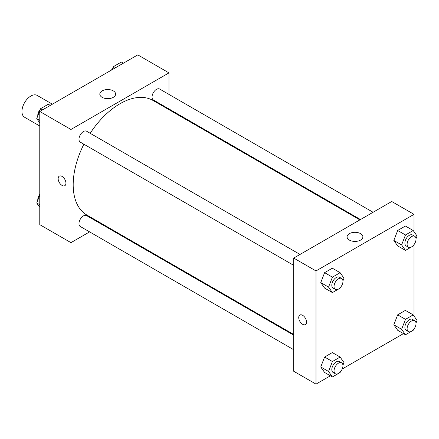 <?xml version="1.0" encoding="UTF-8"?>
<svg xmlns="http://www.w3.org/2000/svg" width="439" height="439" viewBox="0 0 439 439"><rect width="100%" height="100%" fill="white"/><g stroke="black" fill="none" stroke-linecap="round" stroke-linejoin="round"><path stroke-width="0.66" d="M52.373 104.191L37.161 95.411A12.599 7.276 120 0 0 27.448 98.786A12.599 7.276 120 0 0 21.95 111.468A12.599 7.276 120 0 0 24.562 117.235L39.773 126.02M89.605 231.885L70.959 242.652L39.773 224.647L39.773 111.468L137.786 54.875L168.971 72.885L168.971 94.418M168.971 108.965L168.971 109.668M102.128 90.878A7.902 4.56 180 0 1 110.738 89.891A7.902 4.56 180 0 1 115.616 94.105A7.902 4.56 180 0 1 107.714 98.665A7.902 4.56 180 0 1 99.812 94.105A7.902 4.56 180 0 1 102.128 90.878M70.959 242.652L70.959 129.472L39.773 111.468M70.959 129.472L168.971 72.885M59.292 176.143A5.515 3.183 -120 0 0 58.447 180.561A5.515 3.183 -120 0 0 62.047 185.417A5.515 3.183 60 0 1 58.447 180.561A5.515 3.183 60 0 1 59.292 176.143A5.515 3.183 60 0 1 64.802 179.326A5.515 3.183 60 0 1 64.802 185.692A5.515 3.183 60 0 1 62.047 185.417A5.515 3.183 -120 0 0 64.807 185.692M102.814 224.258L102.21 224.609M300.018 254.444L86.582 131.217A6.3 3.638 120 0 0 80.282 134.855A6.3 3.638 120 0 0 80.282 142.132L293.718 265.359M293.718 335.176L86.582 215.587A6.3 3.638 120 0 0 81.725 217.278A6.3 3.638 120 0 0 78.976 223.616A6.3 3.638 120 0 0 80.282 226.502L293.718 349.729M373.084 212.262L159.648 89.035A6.3 3.638 120 0 0 154.791 90.719A6.3 3.638 120 0 0 152.042 97.063A6.3 3.638 120 0 0 153.348 99.944L360.485 219.538M83.887 144.212A66.157 38.198 120 0 0 73.187 184.775A66.157 38.198 120 0 0 86.889 215.061L293.718 334.474M359.876 219.89L153.041 100.471A66.157 38.198 120 0 0 90.187 133.297M330.402 375.806L315.998 384.125L293.718 371.262L293.718 258.083L391.736 201.496L414.01 214.353L414.01 231.682M342.217 368.985L403.468 333.618M320.755 282.601L324.613 288.088L320.755 282.601L324.613 272.657L320.755 282.601L328.553 287.101L332.411 277.157L340.126 272.701L343.984 278.194L342.93 280.905M332.328 268.202L324.613 272.657L332.328 268.202L340.126 272.701M393.821 240.418L397.679 245.906L393.821 240.418L397.679 230.475L393.821 240.418L401.619 244.918L405.477 234.975L413.192 230.519L417.05 236.006L415.996 238.717M405.395 226.019L397.679 230.475L405.395 226.019L413.192 230.519M393.821 324.789L397.679 330.276L393.821 324.789L397.679 314.84L393.821 324.789L401.619 329.288L405.477 319.345L413.192 314.889L417.05 320.377L415.996 323.088M405.395 310.389L397.679 314.84L405.395 310.389L413.192 314.889M315.998 384.125L315.998 270.945L414.01 214.353M414.01 244.633L414.01 316.053M320.755 366.971L324.613 372.459L320.755 366.971L324.613 357.028L320.755 366.971L328.553 371.471L332.411 361.527L340.126 357.072L343.984 362.559L342.93 365.275M332.328 352.572L324.613 357.028L332.328 352.572L340.126 357.072M349.395 240.089A7.902 4.56 180 0 1 347.079 236.862A7.902 4.56 180 0 1 354.981 232.302A7.902 4.56 180 0 1 362.883 236.862A7.902 4.56 180 0 1 358.004 241.077A7.902 4.56 180 0 1 349.395 240.089M315.998 270.945L293.718 258.083M306.526 322.067A5.515 3.183 60 0 1 305.385 324.591A5.515 3.183 60 0 1 299.875 321.408A5.515 3.183 60 0 1 299.875 315.043A5.515 3.183 60 0 1 304.123 316.519A5.515 3.183 60 0 1 306.526 322.067M299.875 315.043A5.515 3.183 -120 0 0 299.875 321.408A5.515 3.183 -120 0 0 305.39 324.591M340.362 287.523L340.126 288.138L332.411 292.594L328.553 287.101M341.646 278.474L339.418 277.19A6.3 3.638 120 0 0 334.562 278.88A6.3 3.638 120 0 0 331.813 285.218A6.3 3.638 120 0 0 333.119 288.105L335.347 289.389A6.3 3.638 120 0 0 341.646 285.751A6.3 3.638 120 0 0 341.646 278.474A6.3 3.638 120 0 0 336.79 280.164A6.3 3.638 120 0 0 334.041 286.508A6.3 3.638 120 0 0 335.347 289.389M332.411 292.594L324.613 288.088M332.411 277.157L324.613 272.657M413.428 245.341L413.192 245.95L405.477 250.406L401.619 244.918M414.712 236.292L412.484 235.008A6.3 3.638 120 0 0 407.628 236.692A6.3 3.638 120 0 0 404.879 243.036A6.3 3.638 120 0 0 406.185 245.917L408.413 247.206A6.3 3.638 120 0 0 414.712 243.568A6.3 3.638 120 0 0 414.712 236.292A6.3 3.638 120 0 0 409.856 237.982A6.3 3.638 120 0 0 407.107 244.32A6.3 3.638 120 0 0 408.413 247.206M405.477 250.406L397.679 245.906M405.477 234.975L397.679 230.475M340.362 371.893L340.126 372.508L332.411 376.964L328.553 371.471M341.646 362.844L339.418 361.56A6.3 3.638 120 0 0 334.562 363.251A6.3 3.638 120 0 0 331.813 369.589A6.3 3.638 120 0 0 333.119 372.475L335.347 373.759A6.3 3.638 120 0 0 341.646 370.121A6.3 3.638 120 0 0 341.646 362.844A6.3 3.638 120 0 0 336.79 364.535A6.3 3.638 120 0 0 334.041 370.873A6.3 3.638 120 0 0 335.347 373.759M332.411 376.964L324.613 372.459M332.411 361.527L324.613 357.028M413.428 329.711L413.192 330.32L405.477 334.776L401.619 329.288M414.712 320.662L412.484 319.378A6.3 3.638 120 0 0 407.628 321.063A6.3 3.638 120 0 0 404.879 327.406A6.3 3.638 120 0 0 406.185 330.287L408.413 331.577A6.3 3.638 120 0 0 414.712 327.938A6.3 3.638 120 0 0 414.712 320.662A6.3 3.638 120 0 0 409.856 322.352A6.3 3.638 120 0 0 407.107 328.69A6.3 3.638 120 0 0 408.413 331.577M405.477 334.776L397.679 330.276M405.477 319.345L397.679 314.84M39.773 122.947L36.733 118.623L40.591 108.68L48.306 104.224L50.309 105.382M39.773 120.379L36.733 118.623M42.594 109.838L40.591 108.68M40.355 109.289A6.3 3.638 120 0 0 37.765 115.452A6.3 3.638 120 0 0 37.787 115.912M112.499 69.477L113.657 66.492L121.373 62.036L123.375 63.194M115.66 67.65L113.657 66.492M113.421 67.107A6.3 3.638 120 0 0 111.566 70.015M39.773 207.318L36.733 202.994L39.773 195.163M39.773 204.744L36.733 202.994M39.773 194.367A6.3 3.638 120 0 0 37.765 199.822A6.3 3.638 120 0 0 37.787 200.283"/></g></svg>
